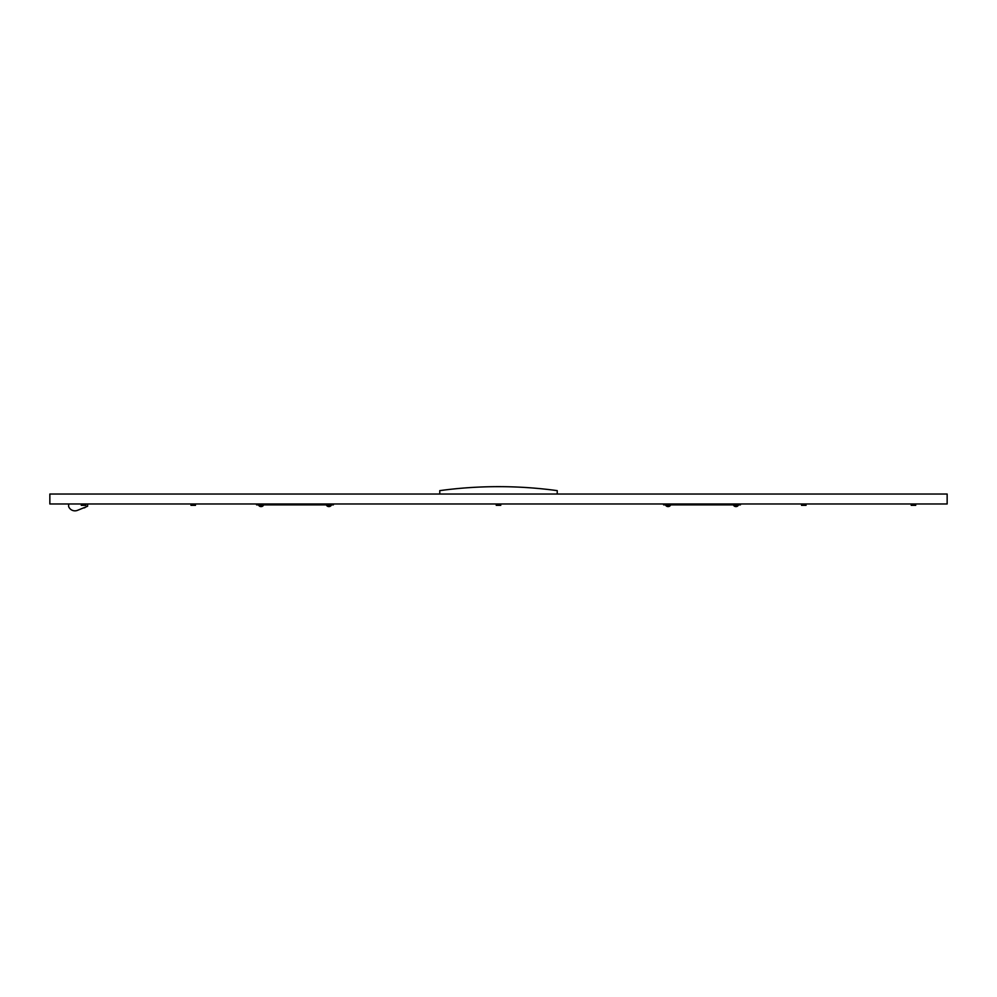 <?xml version="1.0" encoding="UTF-8"?>
<svg xmlns="http://www.w3.org/2000/svg" width="997" height="997" viewBox="0 0 997 997"><rect width="100%" height="100%" fill="white"/><g stroke="black" fill="none" stroke-linecap="round" stroke-linejoin="round"><path stroke-width="1.5" d="M49.85 503.983L49.85 494.038L947.15 494.038L947.15 503.983L49.85 503.983M439.764 494.026L557.236 494.026L557.236 490.636A435.041 435.041 0 0 0 439.764 490.636L439.764 494.026M333.384 503.983L333.384 504.881L256.578 504.881L256.578 503.983M740.422 503.983L740.422 504.881L663.616 504.881L663.616 503.983M259.93 504.881L259.93 503.983M669.236 504.893L669.236 503.983M737.07 504.893L737.07 503.983M326.642 504.893L331.154 505.479L326.642 504.893M258.796 504.893L263.32 505.479L258.796 504.893M665.846 504.893L670.358 505.479L665.846 504.893M733.68 504.893L738.204 505.479L733.68 504.893M329.172 506.576A2.817 2.767 180 0 0 329.97 506.389L329.97 506.389A2.817 2.767 180 0 1 329.172 506.576L328.636 506.576A2.817 2.767 180 0 1 327.839 506.389A2.817 2.767 180 0 0 328.636 506.576M327.839 506.389L327.839 506.389A2.829 2.829 0 0 1 326.642 505.479A2.829 2.829 0 0 0 327.814 506.389M261.326 506.576A2.817 2.767 180 0 0 262.124 506.389L262.149 506.389A2.817 2.767 180 0 1 261.326 506.576L260.79 506.576A2.817 2.767 180 0 1 259.993 506.389A2.817 2.767 180 0 0 260.79 506.576M259.993 506.389L259.993 506.389A2.829 2.829 0 0 1 258.796 505.479M668.364 506.576A2.817 2.767 180 0 0 669.161 506.389L669.186 506.389A2.817 2.767 180 0 1 668.364 506.576L667.828 506.576A2.817 2.767 180 0 1 667.03 506.389A2.817 2.767 180 0 0 667.828 506.576M736.21 506.576A2.817 2.767 180 0 0 737.007 506.389L737.032 506.389A2.817 2.767 180 0 1 736.21 506.576L735.674 506.576A2.817 2.767 180 0 1 734.876 506.389A2.817 2.767 180 0 0 735.674 506.576M734.876 506.389L734.876 506.389A2.829 2.829 0 0 1 733.68 505.479M76.308 503.983L81.28 503.983L81.28 505.342L82.34 505.342L81.28 505.217M82.315 503.983L82.427 505.342L81.28 505.342L81.28 504.183L82.34 503.983L81.28 504.096M85.804 503.983L87.599 503.983L87.599 506.239L77.517 510.339A6.817 6.817 0 0 1 68.631 506.576L68.631 503.983M192.159 503.983L193.219 504.183L193.219 505.143L190.963 505.143L190.963 504.183L192.01 503.983L190.963 503.983L190.963 505.342L192.01 505.342L190.963 505.217M193.219 504.183L194.278 503.983M194.415 503.983L195.474 503.983L195.474 505.342L193.219 505.143M497.441 503.983L498.5 504.183L498.5 505.143L496.244 505.143L496.244 504.183L497.291 503.983L496.244 503.983L496.244 505.342L497.291 505.342L496.244 505.217M498.5 504.183L499.559 503.983M500.756 504.183L499.696 503.983L500.756 503.983L500.756 505.342L498.5 505.143M802.722 503.983L803.781 504.183L803.781 505.143L801.526 505.143L801.526 504.183L802.573 503.983L801.526 503.983L801.526 505.342L802.573 505.342L801.526 505.217M803.781 504.183L804.841 503.983M804.978 503.983L806.037 503.983L806.037 505.342L803.781 505.143M194.278 505.342L192.01 505.342M499.559 505.342L497.291 505.342M804.841 505.342L802.573 505.342M194.415 505.342L195.474 505.342M499.696 505.342L500.756 505.342M804.978 505.342L806.037 505.342M83.81 507.934A2.817 2.767 180 0 0 84.608 507.747L84.633 507.747A2.817 2.767 180 0 1 83.81 507.934L83.785 507.797M82.489 503.983L83.549 504.183L83.549 505.143L82.34 505.342M83.549 504.183L84.595 503.983M84.745 503.983L85.804 504.183L85.804 505.342L83.549 505.143M84.745 505.342L85.804 505.342M82.427 503.983L82.427 505.342L84.595 505.342M912.405 503.983L913.451 504.183L913.451 505.143L911.196 505.143L911.196 504.183L912.255 503.983L911.196 503.983L911.196 505.342L912.255 505.342L911.196 505.217M913.451 504.183L914.511 503.983M914.66 503.983L915.72 503.983L915.72 505.342L913.451 505.143M914.66 505.342L915.72 505.342M912.255 505.342L914.511 505.342M329.995 506.389A2.829 2.829 0 0 0 331.154 505.479A2.829 2.829 0 0 1 329.995 506.389M262.149 506.389A2.829 2.829 0 0 0 263.32 505.479A2.829 2.829 0 0 1 262.149 506.389M665.846 505.479A2.829 2.829 0 0 0 667.005 506.389M669.186 506.389A2.829 2.829 0 0 0 670.358 505.479M737.032 506.389A2.829 2.829 0 0 0 738.204 505.479M192.109 505.342L192.109 503.983M497.391 505.342L497.391 503.983M802.672 505.342L802.672 503.983M84.633 507.747A2.829 2.829 0 0 0 85.63 507.049M912.342 505.342L912.342 503.983L912.342 505.342"/></g></svg>
